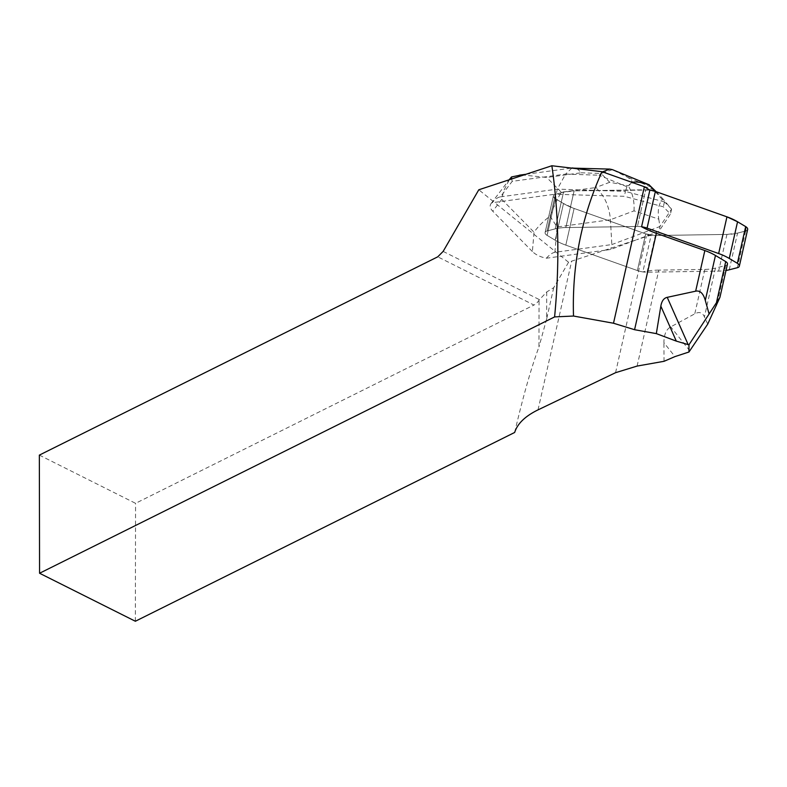 <?xml version="1.0" encoding="UTF-8"?>
<svg xmlns="http://www.w3.org/2000/svg" width="787" height="787" viewBox="0 0 787 787"><rect width="100%" height="100%" fill="white"/><g stroke="black" fill="none" stroke-linecap="round" stroke-linejoin="round"><path stroke-width="0.59" stroke-dasharray="3.94 2.95" d="M651.144 235.224A14.382 7.053 12.7 0 1 649.472 234.92L636.526 239.789L646.353 236.553A58.986 28.912 12.7 0 1 651.144 235.224L642.841 271.909A14.382 7.053 12.7 0 1 637.381 270.561L565.814 245.131A35.966 17.629 12.7 0 1 555.199 240.212L547.093 235.372A5.755 2.823 12.7 0 1 545.106 232.509A5.755 2.823 12.7 0 1 547.093 230.965L555.209 228.879A35.966 17.629 12.7 0 1 565.823 227.561L637.421 226.469A14.382 7.053 12.7 0 1 641.582 226.754A14.382 7.053 -167.3 0 0 637.421 226.469L565.823 227.561A35.966 17.629 -167.3 0 0 555.209 228.879L547.093 230.965A5.755 2.823 -167.3 0 0 545.106 232.509A5.755 2.823 -167.3 0 0 547.093 235.372L555.199 240.212A35.966 17.629 -167.3 0 0 565.814 245.131L637.381 270.561A14.382 7.053 -167.3 0 0 647.042 272.204L718.629 271.112A35.966 17.629 -167.3 0 0 726.017 270.472M747.65 229.47A5.755 2.823 12.7 0 1 745.663 231.014L737.547 233.1A35.966 17.629 12.7 0 1 726.932 234.418L655.345 235.51A14.382 7.053 12.7 0 1 645.684 233.867L574.107 208.437A35.966 17.629 12.7 0 1 563.502 203.518L555.386 198.678A5.755 2.823 12.7 0 1 553.409 195.825A5.755 2.823 12.7 0 1 555.396 194.271L563.512 192.185A35.966 17.629 12.7 0 1 574.126 190.877L645.714 189.785A14.382 7.053 12.7 0 1 649.885 190.06A14.382 7.053 12.7 0 0 645.714 189.785L637.421 226.469L645.714 189.785L574.126 190.877L649.885 190.06M546.365 258.215C549.582 254.654 552.425 252.686 554.894 252.312L611.833 244.58L610.427 219.74C609.207 205.899 604.268 195.176 595.611 187.581L561.279 192.244C558.022 197.616 554.274 205.574 550.024 216.12C543.237 221.344 537.905 226.705 534.039 232.204L532.386 251.545C535.799 254.84 540.462 257.054 546.365 258.215L561.092 256.218L568.578 262.258A79.123 38.779 12.7 0 1 571.657 261.156L604.573 250.315L561.092 256.218L494.433 202.407L556.36 194.025L563.512 192.185A35.966 17.629 12.7 0 1 574.126 190.877L565.823 227.561L574.126 190.877L563.512 192.185L555.396 194.271L555.386 198.678L563.502 203.518L574.107 208.437L645.684 233.867L655.345 235.51L726.932 234.418L737.547 233.1L744.61 231.289M637.106 366.073L658.808 270.108L704.837 269.41A35.966 17.629 -167.3 0 0 715.452 268.092L725.722 265.455A5.037 2.469 -167.3 0 0 727.454 264.098M707.729 324.116L704.424 316.836C702.417 312.469 699.2 311.465 694.783 313.826L670.74 326.871C666.186 329.399 663.913 334.682 663.933 342.719L674.98 356.59M664.041 361.302L663.933 342.719M658.808 270.108A58.986 28.912 -167.3 0 0 642.841 271.909M571.844 168.113L565.578 174.094L512.209 181.344L500.404 196.858C497.925 197.232 495.082 199.2 491.865 202.761L494.433 202.407L478.791 189.785M568.578 262.258L553.714 287.688L546.699 291.967L539.056 300.122A10.792 6.611 -63.4 0 1 533.96 305.041L437.749 256.828M546.699 291.967L546.65 318.912L553.714 287.688M39.35 455.112L135.561 503.326L533.96 305.041M135.354 621.248L135.561 503.326M514.668 432.466C523.188 396.097 531.284 367.578 538.977 346.919L539.056 300.122M546.65 318.912L538.977 346.919M604.573 250.315L636.526 239.789L610.722 249.479L604.573 250.315M649.472 234.92A14.382 7.053 12.7 0 1 645.684 233.867L574.107 208.437A35.966 17.629 12.7 0 1 563.502 203.518L555.386 198.678A5.755 2.823 12.7 0 1 553.409 195.825A5.755 2.823 12.7 0 1 555.396 194.271L624.337 196.307L663.333 206.794L670.465 214.054L658.827 231.408L649.472 234.92M491.865 202.761L491.019 203.626C489.484 205.84 490.055 208.358 492.741 211.201L501.762 199.357L503.562 191.054L509.504 179.338M532.386 251.545L492.741 211.201M500.404 196.858L557.334 189.126L625.439 191.418L624.337 196.307M602.478 171.861L598.996 175.216L565.578 174.094L557.334 189.126L556.232 194.015M632.059 182.377L626.944 186.745L625.439 191.418L664.435 201.905L654.922 191.261M550.024 216.12L557.058 226.981L610.427 219.74L634.027 210.867L658.768 219.13C657.43 210.021 658.817 203.272 662.929 198.895L671.567 209.155L659.939 226.518L658.827 231.408M658.768 219.13L659.939 226.518L611.833 244.58L610.722 249.479M664.435 201.905L663.333 206.794M671.557 209.067L664.474 201.856M671.567 209.155L670.465 214.054M521.574 174.881L546.739 177.459L581.072 172.796C578.75 169.648 576.291 168.005 573.713 167.887M512.209 181.344L511.648 178.974M612.414 169.648L601.061 173.465L609.728 182.279L628.233 185.732L633.437 182.84L628.341 177.646L612.414 169.648M634.027 210.867C634.558 201.433 632.62 193.061 628.233 185.732M656.171 191.703L662.929 198.895M645.684 233.867L637.381 270.561L645.684 233.867M565.814 245.131L574.107 208.437L565.814 245.131M547.093 235.372L555.386 198.678L547.093 235.372M563.502 203.518L555.199 240.212L563.502 203.518M555.396 194.271L547.093 230.965L555.396 194.271M555.209 228.879L563.512 192.185L555.209 228.879M745.663 231.014L737.37 267.708M729.254 269.793L737.547 233.1M647.042 272.204L655.345 235.51M726.932 234.418L718.629 271.112M725.722 265.455L716.603 305.779M715.452 268.092L704.424 316.836M704.837 269.41L694.783 313.826M615.562 372.694L646.353 236.553M689.825 350.825L670.74 326.871M443.15 251.397L539.37 299.621M538.013 409.879L571.657 261.156M581.072 172.796L601.061 173.465M609.728 182.279L595.611 187.581M561.279 192.244L546.739 177.459M501.762 199.357L534.039 232.204M554.894 252.312L557.058 226.981M626.944 186.745L598.996 175.216M628.341 177.646L651.951 187.385M654.341 189.805L633.437 182.84M545.106 232.509L553.409 195.825L545.106 232.509M491.019 203.626L509.159 179.79M525.893 174.291L571.598 168.084"/><path stroke-width="1.18" d="M726.017 270.472A35.966 17.629 -167.3 0 0 729.254 269.793L737.37 267.708A5.755 2.823 -167.3 0 0 739.347 266.163A5.755 2.823 -167.3 0 0 737.37 263.301L729.264 258.461A35.966 17.629 -167.3 0 0 718.649 253.542L647.071 228.112A14.382 7.053 -167.3 0 0 641.582 226.754L649.885 190.06A14.382 7.053 12.7 0 1 655.374 191.418L726.952 216.848A35.966 17.629 12.7 0 1 737.557 221.767L745.673 226.617A5.755 2.823 12.7 0 1 747.65 229.47L739.347 266.163M554.599 316.915L39.566 573.251L39.35 455.112L437.749 256.828L443.15 251.397L478.791 189.785L551.864 165.752C558.79 213.484 559.705 263.871 554.599 316.915L573.507 316.04L613.496 323.231L634.568 329.704L656.328 333.619L660.834 306.163C661.69 301.037 663.825 298.096 667.228 297.338L695.659 291.18C700.076 290.265 703.283 293.344 705.3 300.418L709.097 313.983L719.938 297.329L727.454 264.098A5.037 2.469 -167.3 0 0 725.722 261.599L715.462 255.47A35.966 17.629 -167.3 0 0 704.847 250.551L656.358 233.326A58.986 28.912 12.7 0 1 641.582 226.754M719.938 297.329L707.729 324.116L688.95 352.015L674.98 356.59L664.041 361.302L637.106 366.073L615.562 372.694L538.013 409.879C525.195 416.156 517.413 423.681 514.668 432.466L135.354 621.248L39.566 573.251M613.496 323.231L644.366 186.745A58.986 28.912 -167.3 0 0 649.885 190.06L655.374 191.418L726.952 216.848L737.557 221.767L745.673 226.617L745.663 231.014L744.61 231.289M667.228 297.338L688.172 344.627L688.959 344.804L688.95 352.015M688.172 344.627L676.308 341.115L660.834 306.163M656.328 333.619L676.308 341.115M551.864 165.752L601.996 171.694L644.366 186.745M601.996 171.694C581.445 217.143 571.952 265.258 573.507 316.04M688.959 344.804L709.097 313.983M654.922 191.261L649.206 184.935C641.759 182.299 636.044 181.453 632.059 182.377M649.206 184.935L656.171 191.703M509.159 179.79L511.53 176.947L521.574 174.881M511.648 178.974L511.53 176.947M609.6 169.087L571.844 168.113M649.236 184.827L612.414 169.648L609.787 169.097L602.478 171.861M655.374 191.418L647.071 228.112M718.649 253.542L726.952 216.848M737.37 263.301L745.673 226.617M737.557 221.767L729.264 258.461M716.603 301.923L725.722 261.599M705.3 300.418L715.462 255.47M695.659 291.18L704.847 250.551M634.568 329.704L656.358 233.326M519.489 175.157L525.893 174.291M571.598 168.084L572.71 167.936"/></g></svg>
